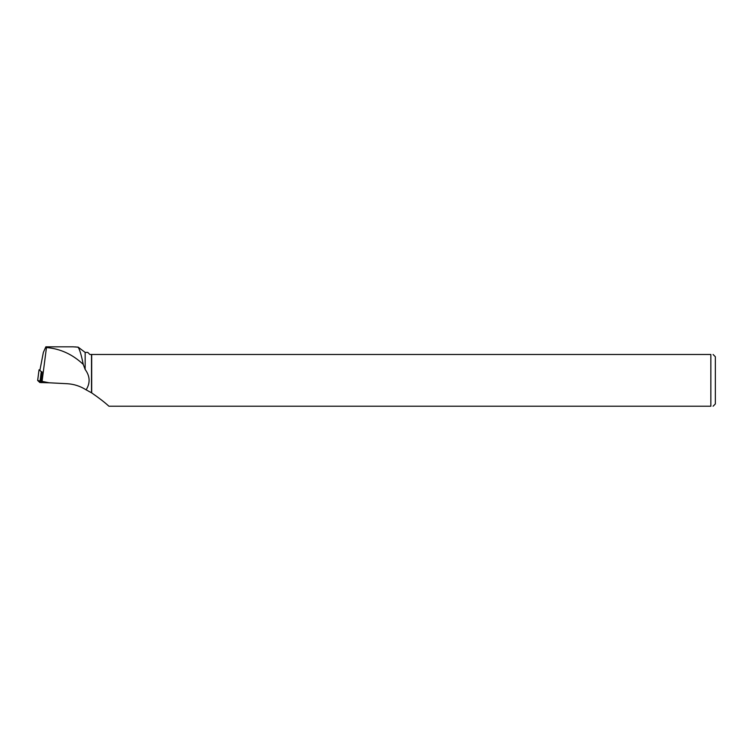 <?xml version="1.0" encoding="UTF-8"?>
<svg xmlns="http://www.w3.org/2000/svg" width="753" height="753" viewBox="0 0 753 753"><rect width="100%" height="100%" fill="white"/><g stroke="black" fill="none" stroke-linecap="round" stroke-linejoin="round"><path stroke-width="1.13" d="M39.984 369.789L39.043 369.817L41.679 371.897L41.603 376.199M37.65 380.481L39.043 369.817L37.659 380.5L49.18 382.788L39.862 382.533L37.659 380.472M42.112 371.907L40.954 381.507L41.933 382.411L46.46 347.547L45.867 346.785L43.354 352.442L39.965 369.921M91.678 392.887L91.678 354.475L710.851 354.475L710.851 406.215L108.921 406.215C104.808 402.431 99.057 397.989 91.678 392.887L86.134 389.838C80.232 386.138 73.916 384.096 67.205 383.719L41.933 382.411M86.134 389.838C90.398 382.976 90.068 376.189 85.155 369.459L85.155 352.413L78.18 347.152L73.069 346.822M91.508 392.737L91.508 354.475L89.861 354.475L87.8 352.413L85.155 352.413M78.18 347.152L78.18 347.284C79.724 349.561 81.409 355.265 83.244 364.386L85.155 369.459M46.46 347.547C60.249 348.695 72.514 354.305 83.244 364.386M78.18 347.284L75.375 346.907M713.082 354.475L715.35 356.743L715.35 403.947L713.082 406.215M710.851 406.215C713.778 406.215 713.778 406.215 710.851 406.215M710.851 354.475C713.778 354.475 713.778 354.475 710.851 354.475M41.5 382.006L41.481 382.675M39.862 382.533L41.246 371.86M45.867 346.822L73.06 346.822"/></g></svg>
